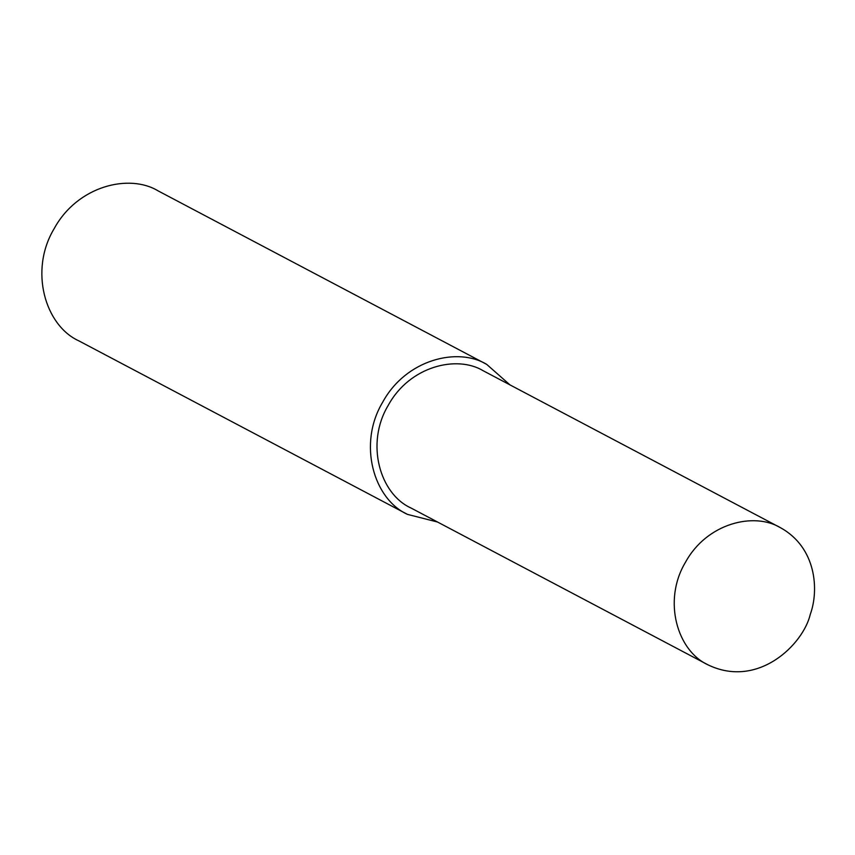 <?xml version="1.0" encoding="UTF-8"?>
<svg xmlns="http://www.w3.org/2000/svg" width="855" height="855" viewBox="0 0 855 855"><rect width="100%" height="100%" fill="white"/><g stroke="black" fill="none" stroke-linecap="round" stroke-linejoin="round"><path stroke-width="1.28" d="M509.943 384.868L486.698 364.38L158.132 190.889C129.297 173.341 77.495 185.77 54.122 228.713C28.963 270.554 45.101 325.605 78.927 340.899L407.493 514.389L437.525 522.02M486.698 364.38C457.863 346.831 406.061 359.26 382.687 402.192C357.529 444.044 373.667 499.096 407.493 514.389M780.54 527.749L483.31 370.814C456.944 354.761 409.577 366.132 388.213 405.377C365.203 443.638 379.962 493.976 410.892 507.956L708.122 664.901C758.267 689.045 803.422 644.136 810.294 614.307C819.186 589.929 816.29 547.467 780.54 527.749C754.174 511.707 706.818 523.068 685.443 562.323C662.443 600.584 677.203 650.922 708.122 664.901"/></g></svg>
